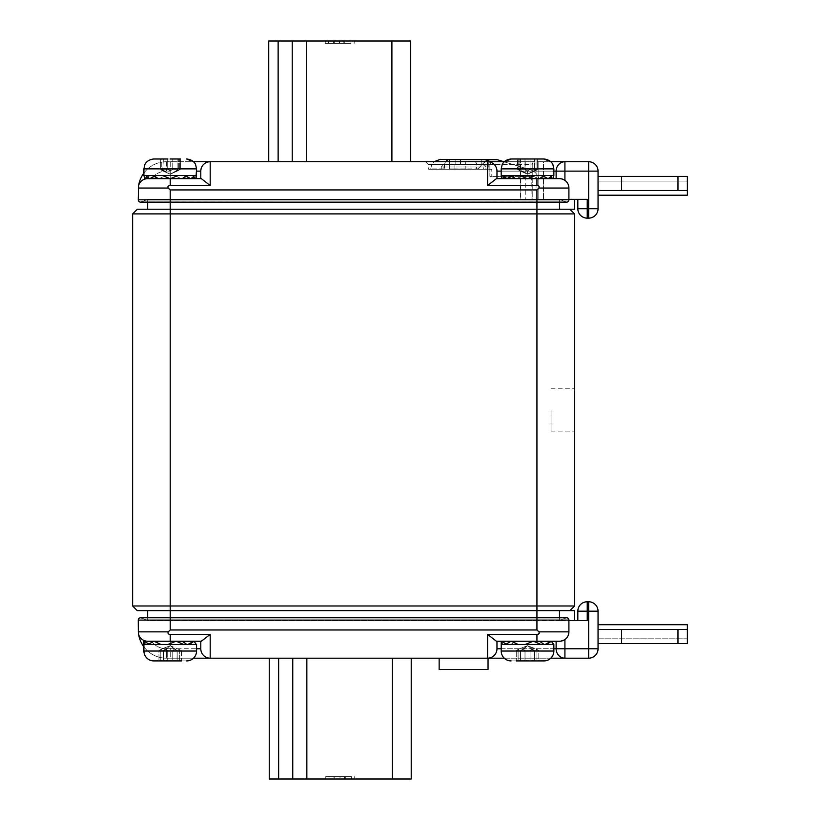 <?xml version="1.0" encoding="UTF-8"?>
<svg xmlns="http://www.w3.org/2000/svg" width="820" height="820" viewBox="0 0 820 820"><rect width="100%" height="100%" fill="white"/><g stroke="black" fill="none" stroke-linecap="round" stroke-linejoin="round"><path stroke-width="0.61" stroke-dasharray="4.1 3.07" d="M574.543 409.949L574.543 431.105L574.543 409.949M551.04 409.949L551.04 431.105L551.04 409.949M488.043 669.458L439.151 669.458M463.597 658.183L439.151 658.183L463.597 658.183M139.543 636.566A9.399 9.399 0 0 1 138.611 634.383C139.379 638.062 142.393 640.348 147.672 641.25L151.434 641.25L147.672 641.25C142.403 640.348 139.379 638.062 138.611 634.383A28.208 28.208 0 0 0 166.48 658.183L210.197 658.183L210.197 634.383L200.797 641.25L200.797 648.774A9.399 9.399 0 0 0 210.197 658.183L487.572 658.183A9.399 9.399 0 0 0 496.971 648.774L496.971 641.25L559.496 641.25L556.124 641.25L556.124 648.774A9.399 8.794 -90 0 0 564.918 658.183L588.647 658.183L588.647 648.774L564.918 648.774L564.918 639.538L559.496 641.25L564.918 639.538A9.399 9.399 0 0 0 568.906 631.851A9.399 9.399 0 0 1 564.918 639.538M550.794 658.183L504.269 658.183A9.871 9.871 0 0 1 501.204 651.029L501.204 644.448L546.561 644.448M534.496 650.557L520.556 650.557L524 648.661L520.556 650.557L534.496 650.557L534.496 660.91L516.251 660.91L518.096 660.91L516.251 660.91L518.096 660.91L518.096 650.557L520.71 650.557L518.096 650.557L520.71 650.557L520.71 660.91L520.556 650.557L520.618 660.91L520.618 650.557L520.618 660.91L520.618 650.557L524 648.661L520.618 650.557L523.221 649.03L525.005 650.557L520.556 650.557L530.058 650.557L525.005 650.557L525.005 660.91L534.496 660.91L534.496 650.557L530.058 650.557L534.496 650.557L534.496 660.91L534.496 650.557L531.842 649.03L534.496 650.557M518.096 660.91L518.096 650.557L518.096 660.91L518.096 650.557L518.906 649.03L518.096 650.557L518.906 649.03L527.526 645.678L524 648.661L527.526 645.678L518.906 649.03L518.096 650.557L520.71 650.557L527.526 645.678L536.157 649.03L538.812 650.557L534.353 650.557L538.812 650.557L538.812 660.91L516.251 660.91L516.251 650.557L518.096 650.557L516.251 650.557L518.096 650.557L516.251 650.557L516.251 660.91M539.56 641.25L515.503 641.25L539.56 641.25L515.503 641.25L539.56 641.25L544.121 644.448L510.932 644.448L544.121 644.448M543.988 660.91L511.075 660.91L543.988 660.91A9.871 9.871 0 0 0 553.859 651.029L501.204 651.029L553.859 651.029L553.859 644.448L545.269 644.448L546.714 644.448L551.337 641.25L553.602 644.448L505.704 644.448L518.189 644.448L505.704 644.448L511.024 641.25L518.24 644.448L513.853 642.409L510.932 644.448L515.503 641.25M520.556 660.91L520.556 650.557L520.556 660.91L520.556 650.557L523.221 649.03L520.556 650.557L523.221 649.03L520.556 650.557L520.556 660.91L525.005 660.91L525.005 650.557L523.221 649.03L525.005 650.557L523.221 649.03L527.526 645.678L534.353 650.557L534.353 660.91L534.353 650.557L531.063 648.661L534.353 650.557L534.353 660.91L534.353 650.557L527.526 645.678L538.812 650.557L534.353 650.557L538.812 650.557L538.812 660.91M520.71 650.557L520.71 660.91L520.71 650.557M160.802 660.91L160.802 650.557L160.802 660.91L160.802 650.557L161.612 649.03L160.802 650.557L161.612 649.03L170.232 645.678L166.706 648.661L170.232 645.678L161.612 649.03L160.802 650.557L158.957 650.557L163.416 650.557L163.416 660.91L163.416 650.557L166.706 648.661L163.323 650.557L170.232 645.678L177.058 650.557L181.517 650.557L172.764 650.557L177.202 650.557L177.058 660.91L181.517 660.91L158.957 660.91L177.202 660.91L160.802 660.91L160.802 650.557L163.416 650.557L166.706 648.661L163.416 650.557L166.706 648.661L163.416 650.557L160.802 650.557L163.416 650.557L163.416 660.91L163.262 650.557L172.764 650.557L163.262 650.557L163.262 660.91L167.71 660.91L163.262 660.91L163.262 650.557L167.71 650.557L163.262 650.557L163.262 660.91M163.323 660.91L163.323 650.557L163.323 660.91L163.323 650.557L165.927 649.03L167.71 650.557L165.927 649.03L170.232 645.678L181.517 650.557L181.517 660.91L167.71 660.91L177.202 660.91L177.202 650.557L177.202 660.91L177.202 650.557L167.71 650.557L177.202 650.557L174.547 649.03L177.202 650.557L174.547 649.03L177.151 650.557L177.151 660.91L177.151 650.557L177.151 660.91L177.151 650.557L174.547 649.03L172.764 650.557L172.764 660.91L172.764 650.557L172.764 660.91L172.764 650.557L174.547 649.03L172.764 650.557L174.547 649.03L177.151 650.557L170.232 645.678L181.517 650.557L181.517 660.91M182.265 641.25L158.209 641.25L182.265 641.25L158.209 641.25L182.265 641.25L186.837 644.448L153.637 644.448L186.837 644.448M156.528 642.429L158.209 641.25M186.693 660.91L153.781 660.91L186.693 660.91A9.871 9.871 0 0 0 196.564 651.029L143.91 651.029L196.564 651.029L196.564 644.448L189.42 644.448L194.043 641.25L196.308 644.448L194.012 641.25L189.358 644.448L196.298 644.448L183.567 644.448L176.279 641.25L168.028 644.448L183.567 644.448L160.812 644.448L154.016 641.25L148.358 644.448L160.863 644.448L148.41 644.448L153.883 641.158L160.894 644.448L148.41 644.448L168.12 644.448L176.156 641.158L183.639 644.448L168.12 644.448L189.358 644.448M145.14 644.448L160.863 644.448L143.91 644.448L145.14 644.448L143.91 641.158L145.14 644.448C150.788 644.448 150.788 644.448 145.14 644.448C150.788 644.448 150.788 644.448 145.14 644.448C150.788 644.448 150.788 644.448 145.14 644.448C150.788 644.448 150.788 644.448 145.14 644.448L143.91 644.448L143.91 641.158L145.14 644.448L148.41 644.448L153.729 641.25L160.894 644.448L168.12 644.448L175.931 641.25L183.639 644.448L196.308 644.448L189.42 644.448L194.043 641.25M196.564 651.029L143.91 651.029L143.91 644.448M181.517 650.557L177.058 650.557L181.517 650.557M463.597 169.248L428.337 169.248L463.597 169.248M588.647 218.14L588.647 208.741L587.233 208.741L587.233 218.14L588.647 218.14A9.399 9.399 0 0 0 598.047 208.741L598.047 171.134A9.399 9.399 0 0 0 588.647 161.724L425.518 161.724L533.174 161.724L532.231 164.553L428.337 164.553L489.878 164.553L489.878 176.392L532.231 176.392L489.878 176.392L489.878 169.248L491.805 169.248L491.805 176.392L491.805 169.248L488.802 169.248L488.802 159.767L497.484 159.767L530.54 169.853A11.757 11.757 0 0 1 538.812 180.072A11.757 11.757 0 0 0 530.54 169.853L503.9 161.724M501.297 175.459L501.84 178.647L501.297 175.459L504.823 175.459L501.942 178.647L504.823 175.459L507.59 175.459L501.297 175.459L544.121 175.459L539.56 178.647L496.971 178.647L496.971 171.134L496.971 178.647L559.496 178.647L564.918 180.369L559.496 178.647L496.438 178.647L487.572 185.525L487.572 161.724A9.399 9.399 0 0 1 496.971 171.134A9.399 9.399 0 0 0 487.572 161.724L210.197 161.724A9.399 9.399 0 0 0 200.797 171.134L200.797 178.647L201.33 178.647L200.797 178.647L200.797 171.134A9.399 9.399 0 0 1 210.197 161.724A9.399 9.399 0 0 0 200.797 171.134L200.797 178.647L158.209 178.647L182.265 178.647L170.232 178.647L182.265 178.647L170.232 178.647L178.207 175.459L143.91 175.459L144.566 178.75L144.002 175.459L196.482 175.459L190.158 175.459L192.895 175.459L195.806 178.647L192.895 175.459L188.262 175.459L186.314 176.423M533.174 161.724L521.499 161.724L520.556 164.553L489.878 164.553L491.108 161.724L489.878 164.553L489.878 169.248L491.805 169.248L488.802 169.248L488.802 161.724M463.597 164.174L444.081 164.174L482.58 164.174L485.922 166.993L482.58 164.174L463.597 164.174M465.237 164.174L476.522 164.174L476.522 169.248L465.237 169.248L476.522 169.248L476.522 164.174L465.237 164.174L465.237 169.248L465.237 164.174L460.543 164.174L465.237 164.174A2.819 2.819 0 0 1 468.056 161.355L473.704 161.355L468.056 161.355A2.819 2.819 0 0 0 465.237 164.174M449.729 164.174L444.553 164.174L449.729 164.174M449.729 169.248L444.553 169.248L449.729 169.248M534.999 169.34L530.058 169.34L534.999 169.34M527.526 169.34L520.628 169.34L527.526 169.34M520.064 169.34L525.005 169.34L520.064 169.34M543.988 158.998L520.628 158.998L537.653 158.998L537.653 169.34L537.653 158.998L537.653 169.34L534.999 170.878L537.653 169.34L534.999 170.878L536.967 169.34L534.999 170.878L536.967 169.34L534.999 170.878L534.435 169.34L534.999 170.878L534.435 169.34L534.999 170.878L527.526 174.229L527.526 170.878L527.526 174.229L520.064 170.878L527.526 174.229L534.999 170.878L527.526 174.229L527.526 170.878L527.526 174.229L520.064 170.878L518.096 169.34L518.096 158.998L519.07 158.998L519.07 169.34L527.526 174.229L535.993 169.34L535.993 158.998L535.993 169.34L527.526 174.229L537.653 169.34L535.993 169.34L537.653 169.34L537.653 158.998L517.399 158.998L520.628 158.998L517.399 158.998L520.628 158.998L517.399 158.998L519.07 158.998L519.07 169.34L527.526 174.229L518.096 169.34L519.07 169.34L518.096 169.34L518.096 158.998L517.399 158.998L534.435 158.998L511.075 158.998M520.628 158.998L520.064 170.878L518.096 169.34L520.064 170.878L520.628 169.34L520.064 170.878L520.628 158.998L525.005 158.998L525.005 169.34L525.005 158.998M533.646 158.998L530.058 158.998L533.646 158.998M519.562 175.459L535.501 175.459L527.301 178.647L519.562 175.459L544.121 175.459L510.932 175.459L553.777 175.459L547.452 175.459L550.189 175.459L553.1 178.647L550.189 175.459L545.556 175.459L543.609 176.423M177.704 169.34L172.764 169.34L177.704 169.34M170.232 169.34L163.334 169.34L170.232 169.34M162.77 169.34L167.71 169.34L162.77 169.34M180.369 158.998L180.369 169.34L180.369 158.998L180.369 169.34L177.704 170.878L180.369 169.34L177.704 170.878L179.672 169.34L177.704 170.878L179.672 169.34L177.704 170.878L177.14 169.34L177.704 170.878L177.14 169.34L177.704 170.878L170.232 174.229L170.232 170.878L170.232 174.229L162.77 170.878L170.232 174.229L177.704 170.878L170.232 174.229L170.232 170.878L170.232 174.229L162.77 170.878L160.802 169.34L160.802 158.998L161.776 158.998L161.776 169.34L170.232 174.229L178.698 169.34L178.698 158.998L178.698 169.34L170.232 174.229L180.369 169.34L178.698 169.34L180.369 169.34L180.369 158.998L160.105 158.998L167.71 158.998L160.105 158.998L163.334 158.998L160.105 158.998L161.776 158.998L161.776 169.34L170.232 174.229L160.802 169.34L161.776 169.34L160.802 169.34L160.802 158.998L160.105 158.998L177.14 158.998L153.781 158.998M167.71 158.998L167.71 169.34L167.71 158.998L167.71 169.34L170.232 170.878L172.764 169.34L170.232 170.878L167.71 169.34L170.232 170.878L172.764 169.34L170.232 170.878L167.71 169.34L167.71 158.998L163.334 158.998L177.14 158.998L170.232 158.998M147.528 175.459L144.566 178.75L147.528 175.459L150.296 175.459L144.002 175.459L186.837 175.459L170.232 175.459L173.891 175.459L181.394 178.647L173.891 175.459L188.262 175.459L183.383 177.868M147.672 202.161L147.672 199.342L538.812 199.342L538.812 180.072L538.812 199.342L531.975 199.342L531.811 181.056L531.975 199.342L520.556 199.342L543.516 199.342L532.231 199.342L532.231 176.392L532.231 199.342L574.543 199.342L559.496 199.342L559.496 202.161M527.106 176.392L521.11 176.392L527.106 176.392A4.705 4.705 0 0 1 531.811 181.056C531.493 178.237 529.925 176.689 527.106 176.392M569.838 610.695L147.672 610.695L569.838 610.695L574.543 605.99L574.543 213.907L536.936 213.907L536.936 605.99L132.625 605.99L137.329 610.695L574.543 610.695L574.543 620.566L559.496 620.566L574.543 620.566M574.543 213.907L569.838 209.213L137.329 209.213L132.625 213.907L536.936 213.907L536.936 199.342L147.672 199.342L147.672 209.213M574.543 605.99L536.936 605.99L536.936 620.566L559.496 620.566L559.496 610.695L559.496 620.566L170.232 620.566L536.936 620.566L536.936 617.747L536.936 620.094L138.273 620.094L138.334 631.851L168.233 631.851C167.577 633.45 168.243 634.29 170.232 634.383L170.232 641.25L201.33 641.25L151.434 641.25L170.232 641.25L170.232 648.774L166.48 648.774A18.809 18.809 0 0 1 151.434 641.25M677.966 190.496L598.047 190.496L598.047 195.201L687.375 195.201L687.375 190.496L598.047 190.496L621.56 190.496L621.56 176.392L677.966 176.392L677.966 190.496L621.56 190.496L621.56 176.392L621.56 190.496M687.375 176.392L598.047 176.392L687.375 176.392L687.375 181.097L598.047 181.097L687.375 181.097L687.375 176.392L677.966 176.392M598.047 190.496L598.047 176.392L598.047 181.097L598.047 176.392L621.56 176.392M350.929 43.347L325.253 43.347L350.929 43.347L350.929 41L343.867 41L354.178 41L325.253 41L350.929 41M339.49 43.347L339.49 41M328.502 43.347L328.502 41M334.304 43.347L334.304 41M333.453 43.347L333.453 41M325.253 43.347L325.253 41M339.511 43.347L339.511 41M354.178 43.347L354.178 41M344.789 43.347L344.789 41M343.867 43.347L343.867 41M410.707 41L268.724 41M278.134 161.724L410.707 161.724L278.134 161.724L278.134 41M569.838 209.213L574.543 209.213L574.543 199.342M559.496 209.213L559.496 199.342L559.496 209.213L559.496 199.342L536.936 199.342L536.936 202.161L536.936 199.342L536.936 201.966L170.232 202.161L170.232 199.803L568.906 199.342L559.496 199.342L565.626 201.966A2.347 2.347 0 0 0 568.906 199.803L559.496 199.342L565.626 201.966A2.347 2.347 0 0 0 568.906 199.803L568.906 188.057A9.399 9.399 0 0 0 564.918 180.369A9.399 9.399 0 0 1 568.906 188.057A9.399 9.399 0 0 0 559.496 178.647A9.399 9.399 0 0 1 568.906 188.057L568.906 199.342L587.233 199.342L577.833 199.342L577.833 208.741L587.233 208.741L587.233 199.342L577.833 199.342M154.16 176.454L152.141 175.459L166.491 175.459L158.998 178.647L157.276 178.001M184.859 175.459L196.482 175.459L195.908 178.647L196.482 175.459M162.268 175.459L178.207 175.459L162.268 175.459L170.468 178.647L147.672 178.647C142.403 179.549 139.379 181.845 138.611 185.525C139.379 181.845 142.393 179.559 147.672 178.647L151.434 178.647A18.809 18.809 0 0 1 166.48 171.134A18.809 18.809 0 0 0 152.592 177.253M147.569 177.028L150.296 175.459L145.652 175.459L155.595 175.459L145.652 175.459L149.834 178.647L155.697 175.459M178.207 175.459L184.951 175.459L190.701 178.647L184.418 175.459M166.491 175.459L152.141 175.459L158.783 178.75L166.491 175.459M190.978 178.647L194.852 175.459M149.834 178.647L156.128 175.459M507.129 178.647L513.422 175.459L507.129 178.647L502.947 175.459L512.889 175.459L502.947 175.459M542.153 175.459L553.777 175.459L553.203 178.647L553.777 175.459M514.57 178.001L509.435 175.459L523.785 175.459L516.292 178.647L523.785 175.459L509.435 175.459L511.454 176.454M535.501 175.459L542.245 175.459L547.996 178.647L552.147 175.459M540.677 177.868L538.689 178.647L531.186 175.459L527.526 175.459L544.121 175.459L543.106 176.167M538.689 178.647L531.186 175.459L545.556 175.459L538.689 178.647M485.091 161.724L483.339 163.231L483.339 169.248L488.802 169.248L430.684 169.248L483.339 169.248L483.339 163.231L488.802 159.767M497.484 159.767L496.5 159.47M485.922 159.47L455.838 159.47L485.922 159.47L485.922 166.993L441.262 166.993L485.922 166.993L485.922 169.248M449.493 161.724L449.493 168.869L477.701 169.248L483.339 163.231L477.701 168.869L449.493 168.869L449.493 159.47L440.084 159.47M476.522 164.174L481.227 164.174L476.522 164.174A2.819 2.819 0 0 0 473.704 161.355A2.819 2.819 0 0 1 476.522 164.174M460.543 164.174L455.838 164.174L460.543 164.174L460.543 159.47L460.543 164.174M449.493 159.47A9.399 5.637 -90 0 0 443.845 168.869A9.399 5.637 -90 0 1 445.824 161.724M521.499 161.724L491.108 161.724M532.231 164.553L532.231 176.392M520.556 164.553L520.556 199.342M143.91 173.01A28.208 28.208 0 0 1 166.48 161.724A28.208 28.208 0 0 0 138.611 185.525A9.399 9.399 0 0 1 147.672 178.647M200.797 178.647L170.232 178.647L201.33 178.647L210.197 185.525L169.166 185.679M138.611 185.525L138.273 199.803L170.232 199.803L170.232 189.933L536.936 189.933L538.935 188.057C539.591 186.458 538.924 185.617 536.936 185.525L520.556 185.525M167.946 186.56L168.233 188.057L138.334 188.057M564.918 180.369L564.918 161.724A9.399 8.794 -90 0 0 556.124 171.134L556.124 178.647M210.197 185.525L210.197 161.724L166.48 161.724L193.499 161.724L195.59 164.605L196.564 168.869L143.91 168.869L196.564 168.869L196.564 175.459M553.859 168.869L501.204 168.869L502.178 164.605L504.269 161.724L550.794 161.724L552.885 164.605L553.859 168.869L501.204 168.869L553.859 168.869L553.859 175.459M496.971 171.134A9.399 9.399 0 0 0 487.572 161.724A9.399 9.399 0 0 1 496.971 171.134L598.047 171.134A9.399 9.399 0 0 0 588.647 161.724L588.647 208.741L598.047 208.741M170.232 185.525L170.232 178.647L151.434 178.647M170.232 178.75L158.209 178.647L154.683 176.187M565.626 201.966L536.936 201.966L565.626 201.966L559.496 199.342L565.626 201.966A2.347 2.347 0 0 0 568.906 199.803M147.672 199.342L141.542 201.966L170.232 201.966L141.542 201.966L147.672 199.342M538.812 161.724L543.516 161.724L543.516 199.342L543.516 161.724L538.812 161.724L538.812 199.342L538.812 161.724M568.906 199.342L568.906 188.057L538.935 188.057M491.805 176.392L489.878 176.392L491.805 176.392M687.375 629.411L621.56 629.411L621.56 643.515L598.047 643.515L687.375 643.515L687.375 629.411L598.047 629.411L687.375 629.411L687.375 624.707L598.047 624.707L598.047 643.515L687.375 643.515L621.56 643.515L621.56 629.411L621.56 643.515M687.375 638.811L687.375 643.515L687.375 638.811L598.047 638.811L598.047 643.515L598.047 638.811L687.375 638.811M621.56 629.411L598.047 629.411M351.442 776.653L325.765 776.653L351.442 776.653L351.442 779L344.38 779L354.701 779L325.765 779L351.442 779M340.003 776.653L340.003 779M329.025 776.653L329.025 779M334.816 776.653L334.816 779M333.965 776.653L333.965 779M325.765 776.653L325.765 779M340.023 776.653L340.023 779M354.701 776.653L354.701 779M345.312 776.653L345.312 779M344.38 776.653L344.38 779M269.247 779L411.22 779L411.22 658.183L392.421 658.183L411.22 658.183M278.646 658.183L392.421 658.183L278.646 658.183L278.646 779M559.496 610.695L559.496 620.566L565.626 617.942A2.347 2.347 0 0 1 568.906 620.094L559.496 620.566L565.626 617.942A2.347 2.347 0 0 1 568.906 620.094L559.496 620.566L565.626 617.942A2.347 2.347 0 0 1 568.906 620.094L536.936 620.094L536.936 629.975L170.232 629.975L170.232 617.747L170.232 620.566L147.672 620.566L147.672 617.747M559.496 617.747L559.496 620.566L565.626 617.942A2.347 2.347 0 0 1 568.906 620.094L568.906 631.851A9.399 9.399 0 0 1 559.496 641.25L496.438 641.25L487.572 634.383L487.572 658.183A9.399 9.399 0 0 0 496.971 648.774A9.399 9.399 0 0 1 487.572 658.183L564.918 658.183L564.918 648.774L496.971 648.774A9.399 9.399 0 0 1 487.572 658.183M147.672 610.695L147.672 620.566L170.232 620.566L170.232 199.342L170.232 202.161L140.62 202.161M153.658 641.25L160.863 644.448M160.812 644.448L148.358 644.448M183.567 644.448L168.028 644.448M179.672 660.91L177.058 660.91L179.672 660.91L179.672 650.557L179.672 660.91M170.232 645.678L174.547 649.03L170.232 645.678M502.434 644.448L501.235 641.25L502.434 644.448L501.204 644.448L502.434 644.448C508.082 644.448 508.082 644.448 502.434 644.448C508.082 644.448 508.082 644.448 502.434 644.448C508.082 644.448 508.082 644.448 502.434 644.448C508.082 644.448 508.082 644.448 502.434 644.448L518.189 644.448L511.383 641.25L505.704 644.448L502.434 644.448L501.235 641.25L501.204 644.448M505.653 644.448L518.158 644.448L511.311 641.25L505.653 644.448L518.096 644.448L510.952 641.25M540.862 644.448L525.323 644.448L533.133 641.25L540.862 644.448L525.323 644.448M511.383 641.25L518.189 644.448L525.415 644.448L533.226 641.25L540.933 644.448L525.415 644.448L540.933 644.448L525.415 644.448L533.451 641.158L540.933 644.448L546.714 644.448L551.337 641.25M553.592 644.448L551.296 641.25L546.653 644.448L553.592 644.448M551.101 641.25L545.269 644.448L551.101 641.25M527.526 645.678L534.445 650.557L534.445 660.91L534.445 650.557L534.445 660.91L534.445 650.557L531.842 649.03L530.058 650.557L530.058 660.91L530.058 650.557L530.058 660.91L530.058 650.557L531.842 649.03L534.445 650.557L531.842 649.03L530.058 650.557L531.842 649.03L527.526 645.678M568.906 620.566L568.906 631.851L568.906 620.566L587.233 620.566L587.233 601.767A9.399 9.399 0 0 0 577.833 611.166L588.647 611.166L588.647 648.774L598.047 648.774L598.047 611.166A9.399 9.399 0 0 0 588.647 601.767L587.233 601.767A9.399 9.399 0 0 0 577.833 611.166L577.833 620.566L587.233 620.566L577.833 620.566M193.499 658.183L166.48 658.183A28.208 28.208 0 0 1 143.91 646.898M556.124 641.25L496.438 641.25L496.971 641.25L496.971 648.774M536.936 641.25L536.936 634.383L538.002 634.229M539.232 633.347L538.935 631.851L568.906 631.851M210.197 658.183A9.399 9.399 0 0 1 200.797 648.774A9.399 9.399 0 0 0 210.197 658.183M152.151 642.162A18.809 18.809 0 0 0 166.48 648.774L166.48 658.183L166.48 648.774L170.232 648.774L170.232 658.183L170.232 648.774L200.797 648.774L200.797 641.25L147.672 641.25A9.399 9.399 0 0 1 141.45 638.903M141.542 617.942L170.232 617.942L170.232 620.566L170.232 617.942L536.936 617.942L536.936 620.566L536.936 617.942L565.626 617.942L141.542 617.942L147.672 620.566L141.542 617.942A2.347 2.347 0 0 0 138.273 620.094M501.204 648.774L553.859 648.774M536.157 649.03L536.967 650.557L536.967 660.91L536.967 650.557L536.967 660.91L536.967 650.557L536.157 649.03M178.862 649.03L179.672 650.557L178.862 649.03M527.526 170.878L525.005 169.34L527.526 170.878L530.058 169.34L530.058 158.998L530.058 169.34L530.058 158.998L530.058 169.34L527.526 170.878L525.005 169.34L527.526 170.878L530.058 169.34L527.526 170.878M534.435 169.34L534.435 158.998L534.435 169.34M162.77 170.878L163.334 158.998L162.77 170.878L160.802 169.34L160.802 158.998L160.802 169.34L162.77 170.878L163.334 169.34L162.77 170.878L160.105 169.34L160.105 158.998L160.105 169.34L160.105 158.998L160.105 169.34L162.77 170.878M177.14 169.34L177.14 158.998L177.14 169.34M143.91 175.459L143.91 168.869L196.564 168.869M292.238 41L292.238 161.724M306.342 41L306.342 161.724M391.898 41L391.898 161.724M172.764 169.34L172.764 158.998L172.764 169.34M179.672 169.34L179.672 158.998L179.672 169.34M518.096 169.34L518.096 158.998L518.096 169.34M536.967 169.34L536.967 158.998L536.967 169.34M443.845 168.869L430.684 168.869L443.845 168.869M481.227 164.174L481.227 159.47L481.227 164.174M166.48 161.724L166.48 171.134L166.48 161.724M170.232 161.724L170.232 171.134L166.48 171.134L170.232 171.134L170.232 161.724M196.564 171.134L200.797 171.134M536.936 185.525L536.936 178.647M553.859 171.134L501.204 171.134M170.232 178.647L170.232 171.134L170.232 178.647M566.548 202.161L170.232 201.966L170.232 199.342L170.232 202.161L536.936 202.161L536.936 189.933M536.936 161.724L536.936 199.342M525.261 161.724L525.261 199.342M520.843 176.392L520.843 199.342M677.966 629.411L677.966 643.515M392.421 779L392.421 658.183M306.854 779L306.854 658.183M292.75 779L292.75 658.183M167.71 650.557L167.71 660.91L167.71 650.557L167.71 660.91L167.71 650.557L165.927 649.03L167.71 650.557M553.859 651.029L501.204 651.029M525.005 650.557L525.005 660.91L525.005 650.557M598.047 611.166A9.399 9.399 0 0 0 588.647 601.767L588.647 611.166L598.047 611.166M170.232 641.25L170.232 648.774L196.564 648.774M140.62 617.747L566.548 617.747M551.04 431.105L574.543 431.105M425.518 161.724L428.337 164.553L428.337 169.248M441.262 169.248L441.262 166.993L444.081 164.174M454.895 164.174L454.895 169.248M520.064 170.878L517.399 169.34L517.399 158.998L517.399 169.34L517.399 158.998L517.399 169.34L520.064 170.878M501.204 168.869L501.204 175.459M515.503 178.647L511.977 176.187M185.812 176.167L182.265 178.647M192.925 177.048L195.724 178.647M150.296 175.459L144.566 178.75M504.853 177.028L502.024 178.647M550.22 177.048L553.018 178.647M547.975 178.647L541.712 175.459M444.553 164.174L444.553 169.248M430.684 169.248L431.607 164.799L433.975 161.724M455.838 164.174L455.838 159.47M165.927 649.03L163.262 650.557L165.927 649.03M177.058 650.557L173.768 648.661L177.058 650.557L177.058 660.91L177.058 650.557L177.058 660.91L177.058 650.557L173.768 648.661L177.058 650.557M161.612 649.03L158.957 650.557L158.957 660.91L158.957 650.557L161.612 649.03M156.559 642.409L153.883 641.158M193.807 641.25L187.975 644.448L193.807 641.25M193.766 641.25L187.923 644.448M148.943 644.1L143.91 641.158M501.368 641.25L506.237 644.1M551.06 641.25L545.218 644.448M518.906 649.03L516.251 650.557L518.906 649.03M551.04 388.793L574.543 388.793"/><path stroke-width="1.23" d="M439.151 658.183L439.151 669.458L488.043 669.458L488.043 658.183M501.204 644.448L502.434 644.448L501.235 641.25L501.204 651.029A9.871 9.871 0 0 0 511.075 660.91A9.871 9.871 0 0 1 504.269 658.183L210.197 658.183A9.399 9.399 0 0 1 200.797 648.774L200.797 641.25L200.797 648.774L196.564 648.774M501.204 651.029L553.859 651.029A9.871 9.871 0 0 1 543.988 660.91L516.251 660.91M553.859 651.029L553.859 644.448L551.296 641.25L546.653 644.448L553.592 644.448L551.337 641.25M502.434 644.448L546.561 644.448M515.503 641.25L513.822 642.429L511.383 641.25M539.56 641.25L544.121 644.448M543.988 660.91L538.812 660.91M181.517 660.91L153.781 660.91A9.871 9.871 0 0 1 143.91 651.029L143.91 644.448L196.564 644.448L196.564 651.029A9.871 9.871 0 0 1 186.693 660.91M158.209 641.25L156.528 642.429M182.265 641.25L186.837 644.448M196.564 651.029L143.91 651.029A9.871 9.871 0 0 0 153.781 660.91L160.802 660.91M511.075 158.998L543.988 158.998C551.224 159.746 553.069 164.769 552.885 164.605L553.859 168.869L501.204 168.869L502.178 164.605C501.922 164.84 503.962 159.664 511.075 158.998L504.269 161.724L487.572 161.724A9.399 9.399 0 0 1 496.971 171.134L496.971 178.647L496.971 171.134L501.204 171.134M553.777 175.459L553.203 178.647L553.859 175.459L501.204 175.459L501.204 168.869M196.564 175.459L195.908 178.647L196.564 168.869L143.91 168.869L144.884 164.605C144.699 164.769 146.544 159.746 153.781 158.998L167.71 158.998M144.002 175.459L144.566 178.75L144.002 175.459L145.652 175.459L144.002 175.459M155.697 175.459L145.652 175.459L149.66 178.75L155.595 175.459L162.268 175.459L170.232 178.75L178.207 175.459L162.268 175.459M503.9 161.724L497.484 159.767L488.802 159.767L485.091 161.724M488.802 161.724L488.802 159.767M569.838 610.695L137.329 610.695L132.625 605.99L132.625 213.907L132.625 605.99L574.543 605.99L569.838 610.695L574.543 610.695L574.543 620.566M574.543 213.907L132.625 213.907L137.329 209.213L569.838 209.213L574.543 213.907L574.543 605.99M687.375 190.496L621.56 190.496L621.56 176.392L598.047 176.392L598.047 195.201L687.375 195.201L687.375 176.392L687.375 190.496M677.966 190.496L677.966 176.392L687.375 176.392M677.966 176.392L621.56 176.392M621.56 190.496L598.047 190.496M268.724 161.724L268.724 41L410.707 41L410.707 161.724L410.707 41M569.838 209.213L574.543 209.213L574.543 199.342M147.672 209.213L147.672 202.161M559.496 202.161L559.496 209.213M157.276 178.001L154.16 176.454M196.482 175.459L184.859 175.459M184.418 175.459L190.681 178.647L184.951 175.459L178.207 175.459M190.978 178.647L194.852 175.459M186.314 176.423L183.383 177.868M170.232 158.998L180.369 158.998M502.947 175.459L506.842 178.647L512.982 175.459M543.106 176.167L539.56 178.647L547.996 178.647L542.153 175.459M502.137 175.459L501.297 175.459L501.84 178.647L501.204 175.459M566.548 202.161A2.347 2.347 0 0 0 568.906 199.803L536.936 199.803L536.936 202.161L170.232 202.161L170.232 617.747L536.936 617.747L536.936 202.161L566.548 202.161A2.347 2.347 0 0 1 565.626 201.966A2.347 2.347 0 0 0 568.906 199.803L568.906 188.057A9.399 9.399 0 0 0 559.496 178.647L548.272 178.647L552.147 175.459M514.57 178.001L511.454 176.454M543.609 176.423L540.677 177.868M519.562 175.459L527.526 178.75L535.501 175.459M525.005 158.998L520.628 158.998M433.975 161.724L440.084 159.47L497.484 159.767M496.5 159.47L449.493 159.47L449.493 161.724M445.824 161.724A9.399 5.637 -90 0 1 449.493 159.47M598.047 171.134L556.124 171.134A9.399 8.794 -90 0 1 564.918 161.724L588.647 161.724A9.399 9.399 0 0 1 598.047 171.134L598.047 208.741A9.399 9.399 0 0 1 588.647 218.14L587.233 218.14A9.399 9.399 0 0 1 577.833 208.741L577.833 199.342M587.233 218.14A9.399 9.399 0 0 1 577.833 208.741L587.233 208.741L587.233 218.14A9.399 9.399 0 0 1 577.833 208.741M491.108 161.724L210.197 161.724L210.197 185.525L201.33 178.647L170.468 178.647M200.797 178.647L200.797 171.134A9.399 9.399 0 0 1 210.197 161.724L193.499 161.724L186.693 158.998C193.93 159.746 195.775 164.769 195.59 164.605L196.564 168.869M154.683 176.187L158.209 178.647L149.845 178.647L170.006 178.647M147.672 178.647L149.547 178.647L147.672 178.647A9.399 9.399 0 0 0 138.611 185.525A28.208 28.208 0 0 1 143.91 173.01M527.301 178.647L496.438 178.647L487.572 185.525L536.936 185.525C538.924 185.617 539.591 186.458 538.935 188.057L536.936 189.933L170.232 189.933L168.233 188.057C167.577 186.458 168.243 185.617 170.232 185.525L210.197 185.525M520.556 185.525L487.572 185.525L487.572 161.724M138.334 188.057L168.233 188.057L170.232 189.933L170.232 199.803L138.273 199.803L138.529 186.109M169.166 185.679L167.946 186.56M543.988 158.998L550.794 161.724L564.918 161.724L564.918 180.369M527.762 178.647L559.496 178.647M141.542 201.966A2.347 2.347 0 0 1 140.62 202.161A2.347 2.347 0 0 0 141.542 201.966A2.347 2.347 0 0 1 138.273 199.803A2.347 2.347 0 0 0 140.62 202.161A2.347 2.347 0 0 1 138.273 199.803M588.647 161.724L588.647 218.14A9.399 9.399 0 0 0 598.047 208.741L587.233 208.741L587.233 199.342L568.906 199.342M677.966 629.411L687.375 629.411L687.375 643.515L677.966 643.515L677.966 629.411L621.56 629.411L621.56 643.515L677.966 643.515M621.56 643.515L598.047 643.515L598.047 624.707L687.375 624.707L687.375 629.411M598.047 629.411L621.56 629.411M411.22 658.183L411.22 779L269.247 779L269.247 658.183M559.496 610.695L559.496 617.747M147.672 617.747L147.672 610.695M194.043 641.25L196.308 644.448L194.012 641.25L189.358 644.448M149.547 644.448L143.91 641.158L145.242 644.448M160.812 644.448L153.811 641.158L148.358 644.448M183.567 644.448L176.074 641.158L168.028 644.448M518.096 644.448L511.311 641.25L518.096 644.448M510.952 641.25L505.653 644.448M540.862 644.448L533.359 641.158L525.323 644.448M518.096 660.91L520.556 660.91M564.918 639.538L564.918 648.774L598.047 648.774L598.047 611.166A9.399 9.399 0 0 0 588.647 601.767L588.647 611.166L577.833 611.166A9.399 9.399 0 0 1 587.233 601.767L588.647 601.767M143.91 646.898A28.208 28.208 0 0 1 138.611 634.383L138.334 631.851L138.611 634.383A9.399 9.399 0 0 0 147.672 641.25L153.658 641.25M176.279 641.25L201.33 641.25L210.197 634.383L170.232 634.383L210.197 634.383L210.197 658.183L193.499 658.183M501.204 648.774L496.971 648.774L496.971 641.25L496.971 648.774A9.399 9.399 0 0 1 487.572 658.183L487.572 634.383L536.936 634.383L487.572 634.383L496.438 641.25L533.133 641.25M565.626 617.942A2.347 2.347 0 0 1 566.548 617.747L536.936 617.747L536.936 620.094L170.232 620.094L170.232 617.747L140.62 617.747A2.347 2.347 0 0 1 141.542 617.942A2.347 2.347 0 0 0 138.273 620.094L170.232 620.094L170.232 629.975L168.233 631.851L170.232 629.975L536.936 629.975L538.935 631.851L536.936 629.975L536.936 620.094L568.906 620.094L568.906 631.851A9.399 9.399 0 0 1 559.496 641.25L533.574 641.25M538.002 634.229L539.232 633.347M559.496 641.25A9.399 9.399 0 0 0 568.906 631.851L538.935 631.851C539.591 633.45 538.924 634.29 536.936 634.383L536.936 641.25M175.839 641.25L170.232 641.25L170.232 634.383C168.243 634.29 167.577 633.45 168.233 631.851L138.334 631.851L138.273 620.094A2.347 2.347 0 0 1 140.62 617.747M138.406 632.732L138.334 631.851M598.047 648.774A9.399 9.399 0 0 1 588.647 658.183A9.399 9.399 0 0 0 598.047 648.774A9.399 9.399 0 0 1 588.647 658.183L564.918 658.183A9.399 8.794 -90 0 1 556.124 648.774L556.124 641.25M141.45 638.903A9.399 9.399 0 0 1 139.543 636.566M170.232 641.25L154.016 641.25M553.859 648.774L564.918 648.774L564.918 658.183L550.794 658.183M577.833 620.566L577.833 611.166M566.548 617.747A2.347 2.347 0 0 1 568.906 620.094M568.906 620.566L587.233 620.566L587.233 601.767M278.134 41L278.134 161.724M391.898 41L391.898 161.724M306.342 41L306.342 161.724M292.238 41L292.238 161.724M152.592 177.253A18.809 18.809 0 0 0 151.434 178.647M556.124 178.647L556.124 171.134L553.859 171.134M200.797 171.134L196.564 171.134M170.232 178.75L170.232 185.525M536.936 185.525L536.936 178.647M568.906 188.057L538.935 188.057M536.936 189.933L536.936 199.803L170.232 199.803L170.232 202.161L140.62 202.161M278.646 658.183L278.646 779M292.75 779L292.75 658.183M306.854 779L306.854 658.183M392.421 779L392.421 658.183M598.047 611.166L588.647 611.166L588.647 658.183M151.434 641.25A18.809 18.809 0 0 0 152.151 642.162M515.503 178.647L511.977 176.187M143.91 175.459L143.91 168.869L144.884 164.605C144.699 164.769 146.544 159.746 153.781 158.998M182.265 178.647L185.812 176.167M195.724 178.647L192.925 177.048M156.128 175.459L149.66 178.75M147.569 177.028L144.566 178.75M507.139 178.647L513.422 175.459M547.975 178.647L541.712 175.459M502.024 178.647L504.853 177.028M553.018 178.647L550.22 177.048M553.859 168.869L553.859 175.459M193.766 641.25L187.923 644.448M154.088 641.25L156.559 642.409M160.863 644.448L153.811 641.158M143.91 644.448L143.91 641.158M501.368 641.25L506.842 644.448M551.06 641.25L545.218 644.448"/></g></svg>
